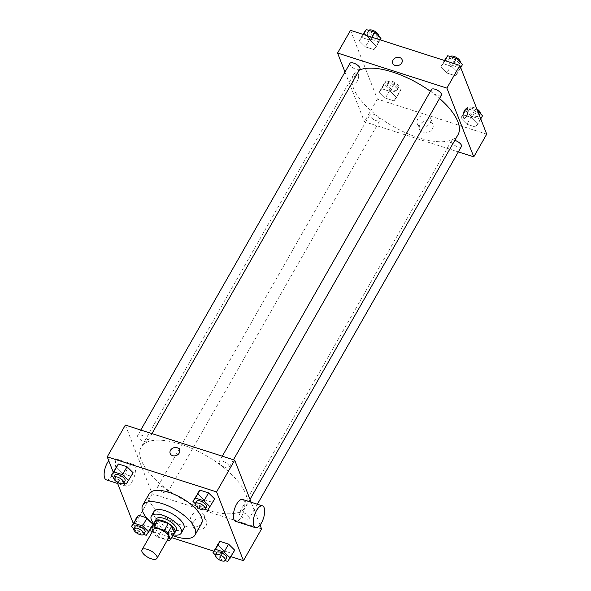 <?xml version="1.0" encoding="UTF-8"?>
<svg xmlns="http://www.w3.org/2000/svg" width="591" height="591" viewBox="0 0 591 591"><rect width="100%" height="100%" fill="white"/><g stroke="black" fill="none" stroke-linecap="round" stroke-linejoin="round"><path stroke-width="0.44" stroke-dasharray="2.96 2.22" d="M168.583 537.965A8.599 3.553 29.7 0 1 161.151 537.699A8.599 3.553 29.7 0 1 153.653 531.309A8.599 3.553 29.7 0 1 153.638 529.44M174.352 532.772A11.103 4.588 29.7 0 1 172.21 533.651L161.749 530.297L157.863 537.101L167.342 540.137M152.892 530.748L154.317 534.397A11.103 4.588 29.7 0 0 157.863 537.101M155.632 521.018L158.203 527.593L154.317 534.397M161.749 530.297A11.103 4.588 29.7 0 1 158.203 527.593M154.768 522.533A11.473 4.735 -150.3 0 0 162.643 531.006A11.473 4.735 -150.3 0 0 173.953 533.474M176.251 530.312A11.473 4.735 29.7 0 1 166.337 529.957A11.473 4.735 29.7 0 1 156.349 521.439A11.473 4.735 29.7 0 1 156.327 518.942M172.21 533.651L168.324 540.455M153.992 523.885A17.205 7.107 -150.3 0 0 173.185 534.833M153.933 511.562A17.205 7.107 -150.3 0 0 165.354 526.263A17.205 7.107 -150.3 0 0 183.823 528.613M153.549 524.66A30.111 12.433 -150.3 0 0 172.742 535.609M201.501 523.663A30.111 12.433 29.7 0 1 175.475 522.732A30.111 12.433 29.7 0 1 149.25 500.378A30.111 12.433 29.7 0 1 149.191 493.825M195.237 503.643L199.078 507.447L203.607 499.506L197.475 493.441L203.607 499.506L212.221 502.269L214.688 498.967L207.692 510.21M215.272 554.89L219.113 558.687L223.642 550.746L217.51 544.68L223.642 550.746L232.248 553.508L234.723 550.206L227.72 561.45M113.213 472.113L117.084 482.02M133.241 523.36L134.113 525.576L149.523 530.519M152.478 531.472L171.597 537.603M213.816 551.144L231.037 556.67M113.731 477.498L117.572 481.296L122.101 473.354L115.969 467.289L122.101 473.354L130.707 476.117L133.182 472.815L126.179 484.059M133.765 528.738L137.607 532.535L142.136 524.594L135.996 518.529L142.136 524.594L150.742 527.357L153.217 524.054L146.915 518.27M141.279 460.241A60.216 24.866 29.7 0 1 141.153 447.151A60.216 24.866 29.7 0 1 205.779 455.388A60.216 24.866 29.7 0 1 245.767 506.819A60.216 24.866 29.7 0 1 193.722 504.965A60.216 24.866 29.7 0 1 141.279 460.241M260.062 525.052L251.145 502.232M125.351 425.077L152.227 493.817L261.569 528.893M239.259 514.089A5.733 2.371 29.7 0 1 239.252 512.84A5.733 2.371 29.7 0 1 245.405 513.623A5.733 2.371 29.7 0 1 249.21 518.521A5.733 2.371 29.7 0 1 244.253 518.344A5.733 2.371 29.7 0 1 239.259 514.089M219.224 462.849A5.733 2.371 29.7 0 1 219.217 461.601A5.733 2.371 29.7 0 1 225.37 462.384A5.733 2.371 29.7 0 1 229.182 467.282A5.733 2.371 29.7 0 1 224.225 467.104A5.733 2.371 29.7 0 1 219.224 462.849M137.718 436.697A5.733 2.371 29.7 0 1 137.71 435.449A5.733 2.371 29.7 0 1 143.864 436.232A5.733 2.371 29.7 0 1 147.669 441.13A5.733 2.371 29.7 0 1 142.712 440.952A5.733 2.371 29.7 0 1 137.718 436.697M167.696 491.128A5.733 2.371 -150.3 0 0 162.695 486.866A5.733 2.371 -150.3 0 0 157.738 486.688A5.733 2.371 -150.3 0 0 161.55 491.586A5.733 2.371 -150.3 0 0 167.704 492.369A5.733 2.371 -150.3 0 0 167.696 491.128M152.227 493.817L134.113 525.576M193.545 521.831A7.195 5.836 -21.4 0 0 193.08 526.448A7.195 5.836 -21.4 0 0 201.908 529.263A7.195 5.836 -21.4 0 0 206.481 521.21A7.195 5.836 -21.4 0 0 200.386 517.812A7.195 5.836 -21.4 0 0 193.545 521.831M242.576 499.484A11.473 4.75 -72.2 0 1 243.595 511.858A11.473 4.75 -72.2 0 1 235.565 521.328M134.911 466.255A11.473 4.75 107.8 0 0 133.234 464.4A11.473 4.75 107.8 0 0 125.203 473.871A11.473 4.75 107.8 0 0 126.23 486.245A11.473 4.75 107.8 0 0 133.315 479.286A11.473 4.75 107.8 0 0 134.911 466.255M106.35 479.87A11.473 4.75 107.8 0 0 113.435 472.903A11.473 4.75 107.8 0 0 115.031 459.872A11.473 4.75 107.8 0 0 113.354 458.025A11.473 4.75 107.8 0 0 108.737 460.677M191.277 516.024A7.195 5.836 -21.4 0 0 190.812 520.641A7.195 5.836 -21.4 0 0 199.632 523.456A7.195 5.836 -21.4 0 0 204.205 515.404A7.195 5.836 -21.4 0 0 198.118 511.998A7.195 5.836 -21.4 0 0 191.277 516.024M179.524 449.862L179.524 449.862A5.016 4.071 158.6 0 1 176.332 455.484A5.016 4.071 158.6 0 1 170.171 453.519L170.171 453.519M457.981 134.778A60.216 24.866 29.7 0 1 405.936 132.916A60.216 24.866 29.7 0 1 353.484 88.199A60.216 24.866 29.7 0 1 353.366 75.101A60.216 24.866 29.7 0 1 359.328 70.063M430.425 91.309A60.216 24.866 29.7 0 1 439.534 98.49M379.902 119.079A5.733 2.371 -150.3 0 0 374.908 114.817A5.733 2.371 -150.3 0 0 369.951 114.647A5.733 2.371 -150.3 0 0 373.763 119.545A5.733 2.371 -150.3 0 0 379.917 120.328A5.733 2.371 -150.3 0 0 379.902 119.079M441.388 95.24A5.733 2.371 29.7 0 1 436.431 95.062A5.733 2.371 29.7 0 1 431.437 90.8A5.733 2.371 29.7 0 1 431.43 89.551M359.882 69.088A5.733 2.371 29.7 0 1 354.925 68.911A5.733 2.371 29.7 0 1 349.931 64.648A5.733 2.371 29.7 0 1 349.916 63.4M461.423 146.479A5.733 2.371 29.7 0 1 456.466 146.302A5.733 2.371 29.7 0 1 451.472 142.039A5.733 2.371 29.7 0 1 451.458 140.791A5.733 2.371 29.7 0 1 454.782 140.385M344.996 72.036L364.44 121.768L458.335 151.894M475.519 127.021L477.993 123.711L471.854 117.646L463.248 114.883L460.773 118.185L466.912 124.258L475.519 127.021L477.993 123.711L471.854 117.646L463.248 114.883L460.773 118.185L466.912 124.258L475.519 127.021L482.522 115.77M373.977 49.622L376.452 46.32L370.313 40.254L361.707 37.492L359.232 40.794L365.371 46.866L373.977 49.622L376.452 46.32L370.313 40.254L361.707 37.492L359.232 40.794L365.371 46.866L373.977 49.622L380.981 38.378M350.507 30.348L377.376 99.081L486.718 134.164M455.484 75.774L457.959 72.471L451.82 66.406L443.213 63.643L440.738 66.946L446.877 73.018L455.484 75.774L457.959 72.471L451.82 66.406L443.213 63.643L440.738 66.946L446.877 73.018L455.484 75.774L462.487 64.53M394.012 100.869L396.48 97.559L390.348 91.494L381.734 88.731L379.267 92.033L385.398 98.106L394.012 100.869L396.48 97.559L390.348 91.494L381.734 88.731L379.267 92.033L385.398 98.106L394.012 100.869L401.008 89.618L394.877 83.553L386.263 80.79L383.795 84.099L389.934 90.164L398.541 92.927M377.376 99.081L364.44 121.768M419.994 124.834A7.195 5.836 -21.4 0 0 419.529 129.451A7.195 5.836 -21.4 0 0 428.349 132.266A7.195 5.836 -21.4 0 0 432.922 124.213A7.195 5.836 -21.4 0 0 426.835 120.808A7.195 5.836 -21.4 0 0 419.994 124.834M358.442 74.355A5.016 2.076 107.8 0 0 357.71 73.55A5.016 2.076 107.8 0 0 354.201 77.687A5.016 2.076 107.8 0 0 354.644 83.102A5.016 2.076 107.8 0 0 357.747 80.058A5.016 2.076 107.8 0 0 358.442 74.355A5.016 2.076 107.8 0 0 357.71 73.55A5.016 2.076 107.8 0 0 354.201 77.687A5.016 2.076 107.8 0 0 354.644 83.102A5.016 2.076 107.8 0 0 357.747 80.058A5.016 2.076 107.8 0 0 358.442 74.355M463.979 118.185L463.987 118.185A5.016 2.076 -72.2 0 1 463.248 117.373A5.016 2.076 -72.2 0 1 463.95 111.669A5.016 2.076 -72.2 0 1 467.045 108.626L467.053 108.626M417.719 119.02A7.195 5.836 -21.4 0 0 417.253 123.637A7.195 5.836 -21.4 0 0 426.074 126.452A7.195 5.836 -21.4 0 0 430.654 118.399A7.195 5.836 -21.4 0 0 424.56 115.001A7.195 5.836 -21.4 0 0 417.719 119.02M402.087 59.669L402.087 59.669A5.016 4.071 158.6 0 1 398.895 65.291A5.016 4.071 158.6 0 1 392.734 63.326L392.734 63.326M387.43 85.267A5.733 2.371 29.7 0 1 387.423 84.018A5.733 2.371 29.7 0 1 393.576 84.801A5.733 2.371 29.7 0 1 397.381 89.699A5.733 2.371 29.7 0 1 392.424 89.522A5.733 2.371 29.7 0 1 387.43 85.267M401.008 89.618L396.48 97.559M394.877 83.553L390.348 91.494M386.263 80.79L381.734 88.731M383.795 84.099L379.267 92.033M389.934 90.164L385.398 98.106M388.73 82.999A5.733 2.371 29.7 0 1 388.715 81.75A5.733 2.371 29.7 0 1 394.869 82.533A5.733 2.371 29.7 0 1 398.681 87.431A5.733 2.371 29.7 0 1 393.724 87.254A5.733 2.371 29.7 0 1 388.73 82.999M477.646 110.953L476.383 109.704L467.777 106.941L465.302 110.251L471.441 116.316L480.047 119.079M468.944 111.418A5.733 2.371 29.7 0 1 468.929 110.17A5.733 2.371 29.7 0 1 475.083 110.953A5.733 2.371 29.7 0 1 478.895 115.851A5.733 2.371 29.7 0 1 473.938 115.673A5.733 2.371 29.7 0 1 468.944 111.418M480.742 118.887L477.993 123.711M476.383 109.704L471.854 117.646M467.777 106.941L463.248 114.883M465.302 110.251L460.773 118.185M471.441 116.316L466.912 124.258M480.224 113.502A5.733 2.371 29.7 0 1 480.188 113.583A5.733 2.371 29.7 0 1 475.23 113.406A5.733 2.371 29.7 0 1 470.237 109.15A5.733 2.371 29.7 0 1 470.222 107.902A5.733 2.371 29.7 0 1 476.871 108.98M363.76 32.852L369.9 38.925L378.506 41.688M367.403 34.019A5.733 2.371 29.7 0 1 367.388 32.778A5.733 2.371 29.7 0 1 373.542 33.561A5.733 2.371 29.7 0 1 377.353 38.459A5.733 2.371 29.7 0 1 372.396 38.282A5.733 2.371 29.7 0 1 367.403 34.019M380.139 39.856L376.452 46.32M372.027 37.248L370.313 40.254M363.413 34.485L361.707 37.492M362.918 34.33L359.232 40.794M369.9 38.925L365.371 46.866M378.683 36.11A5.733 2.371 29.7 0 1 378.646 36.191A5.733 2.371 29.7 0 1 373.689 36.014A5.733 2.371 29.7 0 1 368.695 31.751A5.733 2.371 29.7 0 1 368.681 30.51A5.733 2.371 29.7 0 1 368.777 30.37M445.267 59.004L451.406 65.076L460.012 67.839M448.909 60.171A5.733 2.371 29.7 0 1 448.894 58.93A5.733 2.371 29.7 0 1 455.048 59.713A5.733 2.371 29.7 0 1 458.86 64.611A5.733 2.371 29.7 0 1 453.903 64.434A5.733 2.371 29.7 0 1 448.909 60.171M460.714 67.64L457.959 72.471M453.533 63.4L451.82 66.406M444.927 60.637L443.213 63.643M444.432 60.481L440.738 66.946M451.406 65.076L446.877 73.018M460.197 62.262A5.733 2.371 29.7 0 1 460.153 62.343A5.733 2.371 29.7 0 1 455.196 62.166A5.733 2.371 29.7 0 1 450.202 57.903A5.733 2.371 29.7 0 1 450.187 56.662A5.733 2.371 29.7 0 1 450.29 56.522M137.607 532.535L143.672 534.478M145.061 532.07A5.733 2.371 29.7 0 1 140.104 531.893A5.733 2.371 29.7 0 1 135.11 527.637A5.733 2.371 29.7 0 1 135.095 526.389M142.136 524.594L150.742 527.357L153.084 524.283M153.217 524.054L147.078 517.982M150.742 527.357L146.213 535.298M219.113 558.687L225.178 560.63M226.567 558.222A5.733 2.371 29.7 0 1 221.61 558.044A5.733 2.371 29.7 0 1 216.616 553.789A5.733 2.371 29.7 0 1 216.601 552.541M223.642 550.746L232.248 553.508M117.572 481.296L123.637 483.239M125.026 480.83A5.733 2.371 29.7 0 1 120.069 480.653A5.733 2.371 29.7 0 1 115.075 476.398A5.733 2.371 29.7 0 1 115.06 475.149M122.101 473.354L130.707 476.117M199.078 507.447L205.143 509.39M206.532 506.982A5.733 2.371 29.7 0 1 201.575 506.805A5.733 2.371 29.7 0 1 196.581 502.549A5.733 2.371 29.7 0 1 196.574 501.301M203.607 499.506L212.221 502.269M133.234 464.4L113.354 458.025M126.23 486.245L117.661 483.497M190.812 520.641L193.08 526.448M204.205 515.404L206.481 521.21M353.366 75.101L141.153 447.151M250.023 499.365L245.767 506.819M167.704 492.369L379.917 120.328M157.738 486.688L369.951 114.647M222.305 456.186L219.217 461.601M233.467 459.761L229.182 467.282M140.798 430.034L137.71 435.449M151.961 433.609L147.669 441.13M451.458 140.791L239.252 512.84M257.366 504.226L249.21 518.521M417.253 123.637L419.529 129.451M430.654 118.399L432.922 124.213M388.715 81.75L387.423 84.018M398.681 87.431L397.381 89.699M470.222 107.902L468.929 110.17M480.188 113.583L478.895 115.851M368.681 30.51L367.388 32.778M378.646 36.191L377.353 38.459M450.187 56.662L448.894 58.93M460.153 62.343L458.86 64.611"/><path stroke-width="0.89" d="M142.01 551.728A8.599 3.553 29.7 0 1 141.995 549.852A8.599 3.553 29.7 0 1 151.222 551.034A8.599 3.553 29.7 0 1 156.94 558.377A8.599 3.553 29.7 0 1 149.501 558.111A8.599 3.553 29.7 0 1 142.01 551.728M141.995 549.852L153.638 529.44A8.599 3.553 29.7 0 1 162.872 530.615A8.599 3.553 29.7 0 1 168.583 537.965L156.94 558.377M167.342 540.137L168.324 540.455A11.103 4.588 29.7 0 0 170.474 539.583L167.903 533.001A11.103 4.588 29.7 0 0 164.357 530.304L153.896 526.943A11.103 4.588 29.7 0 0 151.747 527.822L152.892 530.748M164.357 530.304L168.236 523.493L157.775 520.139L153.896 526.943M157.775 520.139A11.103 4.588 29.7 0 0 155.632 521.018L151.747 527.822M168.236 523.493A11.103 4.588 29.7 0 1 171.782 526.197L167.903 533.001M170.474 539.583L174.352 532.772L171.782 526.197M173.953 533.474A11.473 4.735 -150.3 0 0 174.958 532.58A11.473 4.735 -150.3 0 0 162.547 520.649A11.473 4.735 -150.3 0 0 155.027 521.21A11.473 4.735 -150.3 0 0 154.768 522.533M155.027 521.21L156.327 518.942A11.473 4.735 29.7 0 1 163.847 518.373A11.473 4.735 29.7 0 1 176.251 530.312L174.958 532.58M173.185 534.833A17.205 7.107 -150.3 0 0 181.23 533.148A17.205 7.107 -150.3 0 0 162.621 515.256A17.205 7.107 -150.3 0 0 151.34 516.098A17.205 7.107 -150.3 0 0 153.992 523.885M181.23 533.148L183.823 528.613A17.205 7.107 -150.3 0 0 165.207 510.713A17.205 7.107 -150.3 0 0 153.933 511.562L151.34 516.098M172.742 535.609A30.111 12.433 -150.3 0 0 195.03 535.01A30.111 12.433 -150.3 0 0 162.459 503.687A30.111 12.433 -150.3 0 0 142.719 505.172A30.111 12.433 -150.3 0 0 153.549 524.66M142.719 505.172L149.191 493.825A30.111 12.433 29.7 0 1 168.93 492.34A30.111 12.433 29.7 0 1 201.501 523.663L195.03 535.01M205.143 509.39L207.692 510.21L214.688 498.967L208.557 492.894L199.943 490.131L192.947 501.382L195.237 503.643M225.178 560.63L227.72 561.45L234.723 550.206L228.584 544.134L219.978 541.378L212.982 552.622L215.272 554.89M231.037 556.67L243.455 560.652L216.579 491.919L107.237 456.836L113.213 472.113M117.084 482.02L133.241 523.36M149.523 530.519L152.478 531.472M171.597 537.603L213.816 551.144M123.637 483.239L126.179 484.059L133.182 472.815L127.043 466.742L118.436 463.979L111.433 475.23L113.731 477.498M143.672 534.478L146.213 535.298L148.688 531.996L142.549 525.924L133.943 523.161L138.471 515.226L146.531 517.812L138.471 515.226L131.468 526.47L133.765 528.738M251.145 502.232L234.693 460.16L125.351 425.077L107.237 456.836M234.693 460.16L216.579 491.919M170.171 453.519A5.016 4.071 158.6 0 1 170.496 450.298A5.016 4.071 158.6 0 1 175.268 447.49A5.016 4.071 158.6 0 1 179.524 449.862A5.016 4.071 158.6 0 1 176.332 455.484A5.016 4.071 158.6 0 1 170.171 453.519A5.016 4.071 158.6 0 1 170.496 450.298A5.016 4.071 158.6 0 1 175.268 447.49A5.016 4.071 158.6 0 1 179.524 449.862M243.455 560.652L261.569 528.893L260.062 525.052M255.445 527.704L235.565 521.328A11.473 4.75 -72.2 0 1 233.896 519.482A11.473 4.75 -72.2 0 1 235.491 506.45A11.473 4.75 -72.2 0 1 242.576 499.484L262.456 505.866A11.473 4.75 -72.2 0 1 263.475 518.241A11.473 4.75 -72.2 0 1 255.445 527.704A11.473 4.75 -72.2 0 1 253.775 525.857A11.473 4.75 -72.2 0 1 255.371 512.825A11.473 4.75 -72.2 0 1 262.456 505.866M108.737 460.677A11.473 4.75 107.8 0 0 104.282 472.15A11.473 4.75 107.8 0 0 106.35 479.87L117.661 483.497M359.328 70.063A60.216 24.866 29.7 0 1 430.425 91.309M439.534 98.49A60.216 24.866 29.7 0 1 457.981 134.778L250.023 499.365M222.305 456.186L431.43 89.551A5.733 2.371 29.7 0 1 437.584 90.334A5.733 2.371 29.7 0 1 441.388 95.24L233.467 459.761M140.798 430.034L349.916 63.4A5.733 2.371 29.7 0 1 356.077 64.19A5.733 2.371 29.7 0 1 359.882 69.088L151.961 433.609M454.782 140.385A5.733 2.371 29.7 0 1 459.879 143.207A5.733 2.371 29.7 0 1 461.423 146.479L257.366 504.226M458.335 151.894L473.775 156.851L446.907 88.111L337.564 53.027L344.996 72.036M473.775 156.851L486.718 134.164L459.842 65.424L446.907 88.111M459.842 65.424L350.507 30.348L337.564 53.027M392.734 63.326A5.016 4.071 158.6 0 1 393.059 60.105A5.016 4.071 158.6 0 1 397.832 57.297A5.016 4.071 158.6 0 1 402.087 59.669A5.016 4.071 158.6 0 1 398.895 65.291A5.016 4.071 158.6 0 1 392.734 63.326A5.016 4.071 158.6 0 1 393.059 60.105A5.016 4.071 158.6 0 1 397.832 57.297A5.016 4.071 158.6 0 1 402.087 59.669M463.255 117.373A5.016 2.076 -72.2 0 1 463.95 111.677A5.016 2.076 -72.2 0 1 467.053 108.626A5.016 2.076 -72.2 0 1 467.496 114.041A5.016 2.076 -72.2 0 1 463.987 118.185A5.016 2.076 -72.2 0 1 463.255 117.373M467.045 108.626A5.016 2.076 -72.2 0 1 467.496 114.041A5.016 2.076 -72.2 0 1 463.979 118.185M480.742 118.887L482.522 115.77L477.646 110.953M476.871 108.98A5.733 2.371 29.7 0 1 480.224 113.502M380.139 39.856L380.981 38.378L374.842 32.313L366.235 29.55L362.918 34.33M374.842 32.313L372.027 37.248M366.235 29.55L363.413 34.485M368.777 30.37A5.733 2.371 29.7 0 1 374.923 31.345A5.733 2.371 29.7 0 1 378.683 36.11M460.714 67.64L462.487 64.53L456.348 58.465L447.742 55.702L444.432 60.481M456.348 58.465L453.533 63.4M447.742 55.702L444.927 60.637M450.29 56.522A5.733 2.371 29.7 0 1 456.429 57.497A5.733 2.371 29.7 0 1 460.197 62.262M133.943 523.161L131.468 526.47M133.802 528.657L135.095 526.389A5.733 2.371 29.7 0 1 141.249 527.172A5.733 2.371 29.7 0 1 145.061 532.07L143.768 534.338A5.733 2.371 29.7 0 1 138.811 534.161A5.733 2.371 29.7 0 1 133.817 529.905A5.733 2.371 29.7 0 1 133.802 528.657A5.733 2.371 29.7 0 1 139.956 529.44A5.733 2.371 29.7 0 1 143.768 534.338M153.084 524.283L148.688 531.996M146.915 518.27L142.549 525.924M138.471 515.226L135.996 518.529M230.195 558.148L224.055 552.075L215.449 549.312L212.982 552.622M215.309 554.809L216.601 552.541A5.733 2.371 29.7 0 1 222.763 553.324A5.733 2.371 29.7 0 1 226.567 558.222L225.274 560.49A5.733 2.371 29.7 0 1 220.317 560.312A5.733 2.371 29.7 0 1 215.323 556.057A5.733 2.371 29.7 0 1 215.309 554.809A5.733 2.371 29.7 0 1 221.462 555.592A5.733 2.371 29.7 0 1 225.274 560.49M234.723 550.206L228.584 544.134L224.055 552.075M228.584 544.134L219.978 541.378L215.449 549.312M219.978 541.378L217.51 544.68M128.653 480.749L122.514 474.684L113.908 471.921L111.433 475.23M113.767 477.417L115.06 475.149A5.733 2.371 29.7 0 1 121.221 475.932A5.733 2.371 29.7 0 1 125.026 480.83L123.733 483.098A5.733 2.371 29.7 0 1 118.776 482.921A5.733 2.371 29.7 0 1 113.782 478.666A5.733 2.371 29.7 0 1 113.767 477.417A5.733 2.371 29.7 0 1 119.921 478.2A5.733 2.371 29.7 0 1 123.733 483.098M133.182 472.815L127.043 466.742L122.514 474.684M127.043 466.742L118.436 463.979L113.908 471.921M118.436 463.979L115.969 467.289M210.16 506.901L204.028 500.836L195.414 498.073L192.947 501.382M195.281 503.569L196.574 501.301A5.733 2.371 29.7 0 1 202.728 502.084A5.733 2.371 29.7 0 1 206.532 506.982L205.24 509.25A5.733 2.371 29.7 0 1 200.283 509.073A5.733 2.371 29.7 0 1 195.289 504.817A5.733 2.371 29.7 0 1 195.281 503.569A5.733 2.371 29.7 0 1 201.435 504.352A5.733 2.371 29.7 0 1 205.24 509.25M214.688 498.967L208.557 492.894L204.028 500.836M208.557 492.894L199.943 490.131L195.414 498.073M199.943 490.131L197.475 493.441"/></g></svg>
